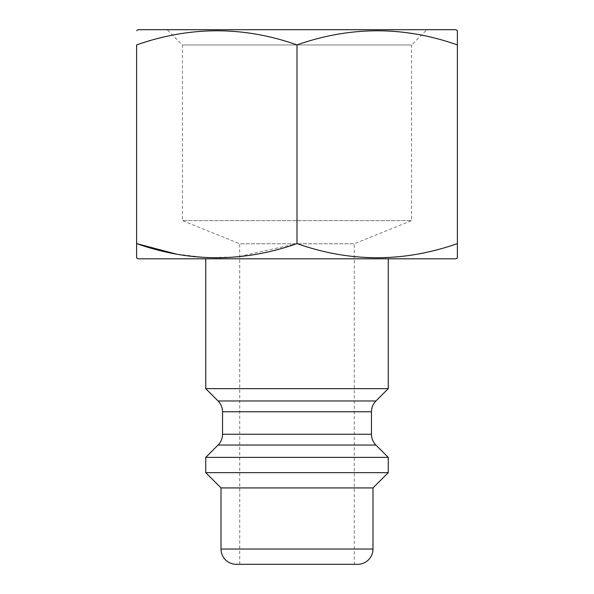 <?xml version="1.0" encoding="UTF-8"?>
<svg xmlns="http://www.w3.org/2000/svg" width="594" height="594" viewBox="0 0 594 594"><rect width="100%" height="100%" fill="white"/><g stroke="black" fill="none" stroke-linecap="round" stroke-linejoin="round"><path stroke-width="0.45" stroke-dasharray="2.97 2.23" d="M354.276 564.3L239.724 564.3L354.276 564.3L354.276 243.77L411.56 220.626L182.44 220.626L182.44 44.973L167.166 29.7L426.834 29.7L167.166 29.7M239.724 564.3L239.724 243.77L354.276 243.77L239.724 243.77L182.44 220.626L411.56 220.626L411.56 44.973L182.44 44.973L411.56 44.973L426.834 29.7M205.739 258.813L388.261 258.813L205.739 258.813M388.261 388.647L205.739 388.647M455.85 258.813L138.15 258.813M457.38 257.93L457.38 243.607C404.054 262.422 350.594 262.422 297 243.607L237.281 256.927L206.712 257.685L176.307 254.076M372.987 487.926L221.013 487.926M388.261 472.653L205.739 472.653M388.261 457.38L205.739 457.38M136.62 243.607L136.62 44.906C189.946 26.091 243.406 26.091 297 44.906C350.326 26.091 403.786 26.091 457.38 44.906L457.38 243.607M297 243.607L297 44.906M455.85 29.7L138.15 29.7M371.465 411.776L222.535 411.776M375.935 400.972L218.065 400.972M375.935 445.055L218.065 445.055M371.465 434.251L222.535 434.251M372.987 549.027L221.013 549.027"/><path stroke-width="0.89" d="M136.62 30.584L138.15 29.7L455.85 29.7L457.38 30.584L457.38 44.906C404.054 26.091 350.594 26.091 297 44.906C243.674 26.091 190.214 26.091 136.62 44.906L136.62 243.607C189.946 262.422 243.406 262.422 297 243.607C350.326 262.422 403.786 262.422 457.38 243.607L457.38 257.93L455.85 258.813L138.15 258.813L136.62 257.93L136.62 243.607L136.62 257.93M388.261 388.647L205.739 388.647L218.065 400.972A15.273 15.273 0 0 1 222.535 411.776L222.535 434.251A15.273 15.273 0 0 1 218.065 445.055L205.739 457.38L388.261 457.38L375.935 445.055A15.273 15.273 0 0 1 371.465 434.251L371.465 411.776A15.273 15.273 0 0 1 375.935 400.972L388.261 388.647L388.261 258.813M236.286 564.3L357.714 564.3L236.286 564.3A15.273 15.273 0 0 1 221.013 549.027L221.013 487.926L205.739 472.653L388.261 472.653L388.261 457.38M205.739 472.653L205.739 457.38M221.013 487.926L372.987 487.926L388.261 472.653M357.714 564.3A15.273 15.273 0 0 0 372.987 549.027L372.987 487.926M205.739 388.647L205.739 258.813M176.307 254.076L136.62 243.607M457.38 243.607L457.38 30.584M297 243.607L297 44.906M218.065 445.055L375.935 445.055M221.013 549.027L372.987 549.027M218.065 400.972L375.935 400.972M222.535 434.251L371.465 434.251M222.535 411.776L371.465 411.776"/></g></svg>
